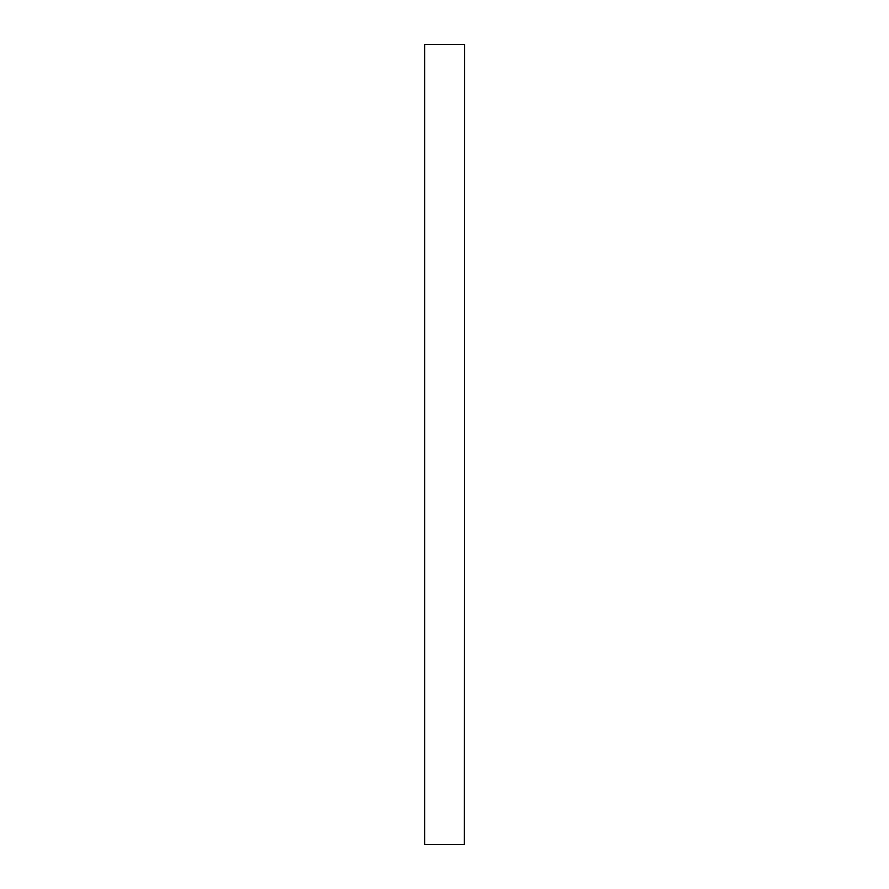 <?xml version="1.0" encoding="UTF-8"?>
<svg xmlns="http://www.w3.org/2000/svg" width="889" height="889" viewBox="0 0 889 889"><rect width="100%" height="100%" fill="white"/><g stroke="black" fill="none" stroke-linecap="round" stroke-linejoin="round"><path stroke-width="1.33" d="M464.302 44.45L424.698 44.45L424.698 844.55L464.302 844.55L464.503 44.45L464.302 844.55M424.698 844.55L424.698 44.45"/></g></svg>
